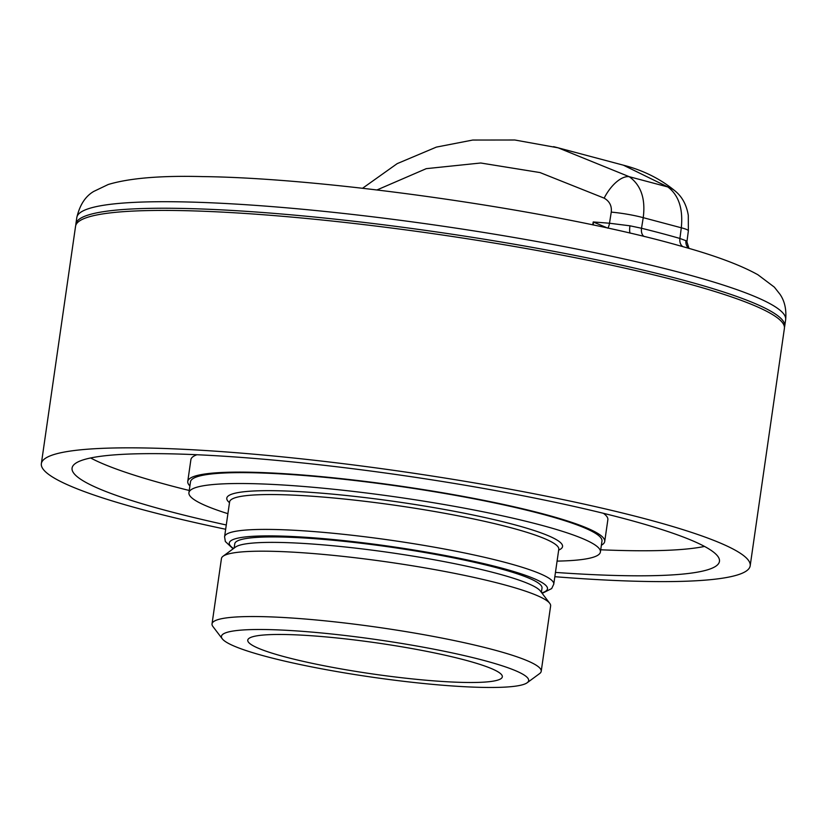 <?xml version="1.0" encoding="UTF-8"?>
<svg xmlns="http://www.w3.org/2000/svg" width="827" height="827" viewBox="0 0 827 827"><rect width="100%" height="100%" fill="white"/><g stroke="black" fill="none" stroke-linecap="round" stroke-linejoin="round"><path stroke-width="1.24" d="M351.268 673.984A155.207 18.918 8.2 0 1 222.267 638.816A155.207 18.918 8.2 0 1 398.831 642.982A155.207 18.918 8.2 0 1 527.171 682.751A155.207 18.918 8.2 0 1 351.268 673.984M500.821 678.781A128.599 15.672 -171.8 0 0 502.33 676.827A128.599 15.672 -171.8 0 0 386.044 644.274A128.599 15.672 -171.8 0 0 249.278 638.186A128.599 15.672 -171.8 0 0 247.769 640.139A128.599 15.672 -171.8 0 0 364.056 672.692A128.599 15.672 -171.8 0 0 500.821 678.781M527.171 682.751L539.607 673.591A166.289 20.262 -171.8 0 0 541.209 671.317A166.289 20.262 -171.8 0 0 402.108 630.991A166.289 20.262 -171.8 0 0 213.986 621.346A166.289 20.262 -171.8 0 0 212.032 623.878A166.289 20.262 -171.8 0 0 212.921 626.515L222.267 638.816M541.209 671.317L550.627 605.964A166.289 20.262 -171.8 0 0 549.738 603.328A166.289 20.262 -171.8 0 0 411.526 565.637A166.289 20.262 -171.8 0 0 223.404 556.002A166.289 20.262 -171.8 0 0 223.042 556.251A166.289 20.262 -171.8 0 0 221.45 558.535L212.032 623.878M223.042 556.251L235.478 547.092A155.207 18.918 8.2 0 1 235.819 546.864A155.207 18.918 8.2 0 1 411.391 555.858A155.207 18.918 8.2 0 1 540.393 591.026L549.738 603.328M541.385 592.339L542.005 588.049A155.207 18.918 -171.8 0 0 401.664 548.766A155.207 18.918 -171.8 0 0 236.605 541.416A155.207 18.918 -171.8 0 0 234.775 543.773L234.155 548.063M189.91 485.925A210.637 25.668 8.2 0 1 187.76 481.417A210.637 25.668 8.2 0 1 190.241 478.213A210.637 25.668 8.2 0 1 414.255 488.178A210.637 25.668 8.2 0 1 604.713 541.499A210.637 25.668 8.2 0 1 602.232 544.704A210.637 25.668 8.2 0 1 601.384 545.21M428.097 490.7A207.866 25.327 8.2 0 1 601.973 541.106L600.402 552.002A207.866 25.327 -171.8 0 0 426.525 501.586A207.866 25.327 8.2 0 0 188.928 492.706L190.499 481.81A207.866 25.327 8.2 0 1 428.097 490.7M187.76 481.417L190.892 459.636A210.637 25.668 8.2 0 1 193.373 456.432A210.637 25.668 -171.8 0 1 196.94 454.736M604.713 541.499L607.855 519.718A210.637 25.668 -171.8 0 0 603.441 513.319M704.511 546.43A327.037 39.851 8.2 0 1 600.722 549.779M189.249 490.483A327.037 39.851 8.2 0 1 90.629 457.972M226.278 524.98A327.037 39.851 8.2 0 1 72.073 468.082A327.037 39.851 8.2 0 1 75.929 463.099A327.037 39.851 8.2 0 1 423.734 478.585A327.037 39.851 8.2 0 1 719.459 561.368A327.037 39.851 8.2 0 1 715.603 566.35A327.037 39.851 8.2 0 1 555.465 572.408M554.845 576.698A358.081 43.635 -171.8 0 0 745.964 571.25A358.081 43.635 -171.8 0 0 750.182 565.802A358.081 43.635 -171.8 0 0 426.391 475.153A358.081 43.635 -171.8 0 0 45.568 458.199A358.081 43.635 -171.8 0 0 41.35 463.658A358.081 43.635 -171.8 0 0 225.668 529.259M750.182 565.802L784.399 328.381A358.081 43.635 -171.8 0 0 460.598 237.731A358.081 43.635 -171.8 0 0 79.785 220.778A358.081 43.635 8.2 0 0 75.567 226.236L41.35 463.658M623.341 165.162L667.834 186.954C678.709 195.162 683.205 208.766 681.303 227.787L679.918 238.465L685.945 240.688L686.917 241.866L688.364 230.857A29.927 3.225 -172.5 0 0 681.303 227.787L643.23 217.666C645.68 198.79 641.008 185.134 629.223 176.689L558.08 147.806L553.594 146.658M592.701 224.882L593.228 221.956A606.863 73.954 8.2 0 1 609.489 223.238L629.957 225.802L641.525 228.262L643.23 217.666A29.927 4.001 9.1 0 0 611.256 212.115C611.949 205.954 609.582 201.292 604.144 198.139L540.01 172.564L480.694 163.002L426.267 168.656L376.998 189.941M624.416 165.441L624.426 165.452C643.913 170.62 660.845 179.17 675.245 191.099L675.245 191.099A29.927 26.216 129.8 0 0 667.834 186.954L629.223 176.689A29.927 14.473 -61.7 0 0 604.144 198.139M593.435 225.037L593.228 221.956L607.897 228.169A8.87 3.99 94.7 0 0 609.489 223.238L611.256 212.115M75.836 225.161A358.081 43.635 8.2 0 1 75.877 224.055A358.081 43.635 8.2 0 1 179.232 208.373A358.081 43.635 -171.8 0 1 568.542 254.158A358.081 43.635 -171.8 0 1 784.709 326.2A358.081 43.635 -171.8 0 1 784.441 327.275M557.088 561.109A207.866 25.327 -171.8 0 0 600.402 552.002M227.911 513.681A207.866 25.327 8.2 0 1 188.928 492.706M233.555 548.508A160.748 19.59 8.2 0 1 413.024 549.862A160.748 19.59 8.2 0 1 541.84 592.928M233.121 548.828L225.337 541.509L224.582 536.754A166.289 20.262 8.2 0 1 414.658 543.856A166.289 20.262 8.2 0 1 553.759 584.182L558.783 549.335A166.289 20.262 -171.8 0 0 419.682 509.008A166.289 20.262 8.2 0 0 229.606 501.896L229.637 501.741M229.492 502.661A169.618 20.675 8.2 0 1 397.611 501.886A169.618 20.675 8.2 0 1 558.68 550.1M644.243 236.532A8.87 5.541 103.8 0 1 641.525 228.262A321.496 39.179 8.2 0 1 679.918 238.465A8.87 6.626 106.1 0 0 682.895 246.663M785.65 319.667C786.56 309.546 784.678 301.09 780.006 294.298L774.361 287.145L757.935 274.771C740.02 264.785 713.608 255.026 678.678 245.485C558.587 211.257 328.474 177.97 202.47 176.596C160.779 175.5 129.353 178.136 108.213 184.504L93.761 191.419C85.419 196.257 79.764 204.962 76.818 217.522A358.081 43.635 8.2 0 1 180.172 201.84A358.081 43.635 8.2 0 1 569.483 247.624A358.081 43.635 8.2 0 1 785.65 319.667L784.709 326.2M688.777 248.358A8.87 8.466 121.5 0 1 685.945 240.688M630.081 233.152A8.87 2.078 99.9 0 1 629.957 225.802M224.582 536.754L229.606 501.896M542.161 593.362L551.671 588.576L553.759 584.182M688.994 248.42L686.917 241.866M675.245 191.099C682.223 196.867 686.575 204.941 688.291 215.33L688.364 230.857M76.818 217.522L75.877 224.055M624.406 165.452L558.08 147.816M558.039 147.806L514.818 140.001L472.693 140.052L436.377 147.103L397.187 163.632L362.567 188.256"/></g></svg>
